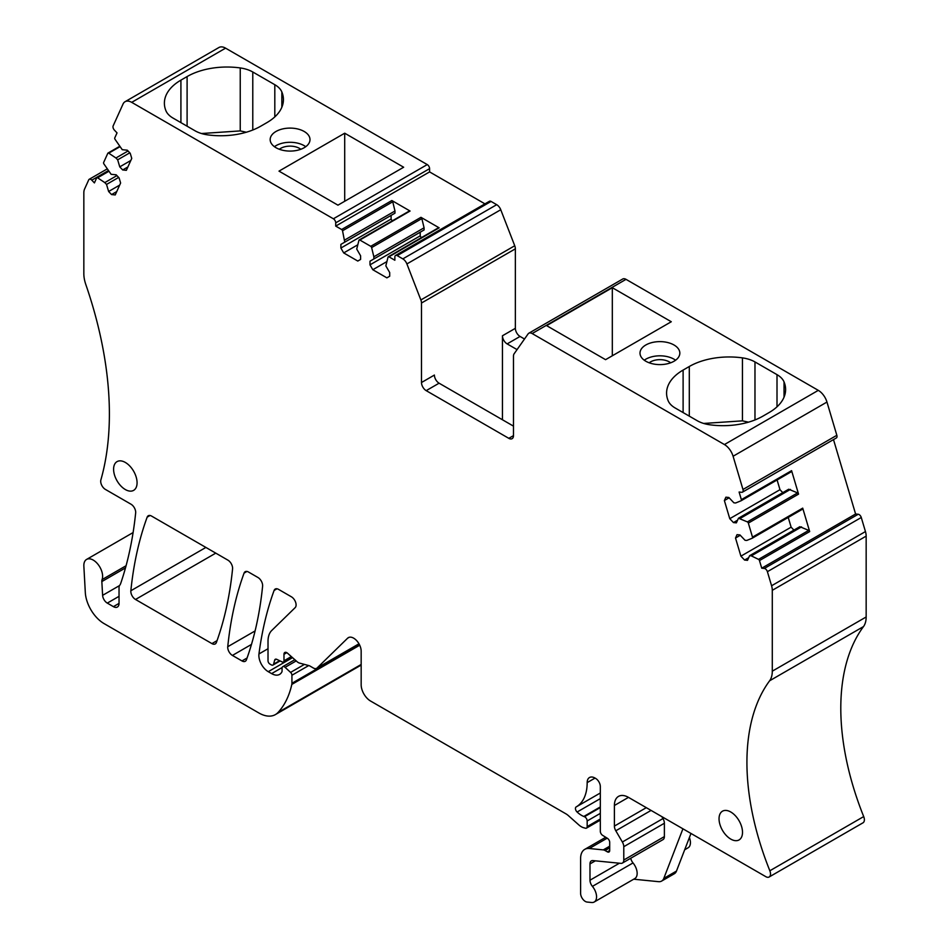 <?xml version="1.0" encoding="UTF-8"?>
<svg xmlns="http://www.w3.org/2000/svg" width="950" height="950" viewBox="0 0 950 950"><rect width="100%" height="100%" fill="white"/><g stroke="black" fill="none" stroke-linecap="round" stroke-linejoin="round"><path stroke-width="1.43" d="M426.194 390.64A6.638 3.836 -120 0 1 421.491 382.517L434.399 375.06A6.638 3.836 -120 0 0 439.09 383.194L426.194 390.64L508.796 438.33A6.638 3.836 -120 0 0 512.109 438.662A6.638 3.836 -120 0 0 513.487 435.622L513.487 356.131A6.638 3.836 60 0 1 514.116 353.792L528.093 333.913A6.638 3.836 60 0 1 528.829 333.213A6.638 3.836 60 0 1 532.154 333.545L724.422 444.553A13.276 7.659 60 0 1 733.091 456.249L742.971 489.488A3.313 1.912 60 0 1 742.461 492.147A3.313 1.912 60 0 1 741.701 492.302L739.1 492.041L741.368 499.652A1.33 0.772 60 0 1 741.107 500.745L735.621 502.989L733.887 502.811L728.828 497.479L725.895 497.183L724.375 500.555L729.137 497.8M513.487 426.134L439.09 383.194M507.146 343.9A6.638 3.836 60 0 1 502.455 335.766L515.363 328.32A6.638 3.836 -120 0 0 520.054 336.442L507.146 343.9L517.049 349.612M502.455 335.766L502.455 419.769M515.363 328.32L515.363 248.829A6.638 3.836 60 0 0 514.734 245.753L500.757 209.736A6.638 3.836 60 0 0 496.696 204.689L491.079 201.436A3.313 1.912 60 0 0 489.416 201.281L395.544 255.467A3.313 1.912 60 0 1 397.207 255.633L402.824 258.875A6.638 3.836 60 0 1 406.897 263.934L420.862 299.951A6.638 3.836 60 0 1 421.491 303.026L515.363 248.829M421.491 382.517L421.491 303.026M524.495 339.008L520.054 336.442M528.829 333.213L622.701 279.027A6.638 3.836 60 0 1 626.026 279.348L818.294 390.355A13.276 7.659 60 0 1 826.963 402.052L836.843 435.302A3.313 1.912 60 0 1 836.332 437.962L742.461 492.147M612.322 287.707L546.618 325.636L605.566 359.67L671.282 321.741L612.322 287.707L612.322 355.775M645.834 344.981A19.914 11.495 0 0 0 640.003 353.115A19.914 11.495 0 0 0 652.294 363.731A19.914 11.495 0 0 0 674.001 361.249A19.914 11.495 0 0 0 679.832 353.115A19.914 11.495 0 0 0 667.541 342.499A19.914 11.495 0 0 0 645.834 344.981M666.579 393.11A56.418 32.573 0 0 1 683.109 370.072L689.296 366.498A56.418 32.573 0 0 1 742.437 357.877A26.552 15.331 0 0 1 754.977 361.938L777.005 374.644A26.552 15.331 0 0 1 784.035 381.888A56.418 32.573 0 0 1 785.614 389.536A56.418 32.573 0 0 1 769.084 412.561L762.898 416.147A56.418 32.573 0 0 1 709.757 424.769A26.552 15.331 0 0 1 697.217 420.707L675.189 408.001A26.552 15.331 0 0 1 668.159 400.758A56.418 32.573 0 0 1 666.579 393.11L666.579 393.312M724.375 500.555L729.766 518.688L733.447 522.571L736.369 522.856L738.471 518.225L747.389 521.894A1.33 0.772 60 0 1 748.339 523.106L752.495 537.13A1.33 0.772 60 0 1 752.246 538.222L746.759 540.455L745.026 540.289L739.967 534.945L737.034 534.66L735.514 538.033L740.276 535.278M752.495 537.13L802.714 508.131L809.685 531.584A1.33 0.772 60 0 0 808.747 530.373L799.817 526.704L749.597 555.702L751.331 555.869L801.551 526.882M751.331 555.869L758.528 559.372A1.33 0.772 60 0 1 759.466 560.583L761.734 568.195L855.594 513.997L858.206 514.259A3.313 1.912 60 0 1 861.27 517.501L865.45 531.561A13.276 7.659 60 0 1 866.163 536.121L866.163 616.977A26.552 15.331 60 0 1 863.491 626.584A225.672 130.292 60 0 0 840.809 705.767A225.672 130.292 60 0 0 863.704 816.572A6.638 3.836 60 0 1 863.004 822.807L769.144 876.992A6.638 3.836 60 0 1 765.807 876.66L628.472 797.371A19.914 11.495 60 0 0 618.521 796.385A19.914 11.495 60 0 0 614.389 805.505L628.472 797.371M833.494 439.601L855.594 513.997M741.368 499.652L791.587 470.666L798.558 494.119A1.33 0.772 60 0 0 797.608 492.907L788.69 489.238L738.471 518.225M791.587 470.666A1.33 0.772 60 0 1 791.326 471.746L741.214 500.686M777.1 479.976L779.986 489.689L782.776 492.646M729.766 518.688L779.986 489.689M733.447 522.571L737.58 520.184M740.204 518.403L790.424 489.404M802.714 508.131A1.33 0.772 60 0 1 802.465 509.224L752.341 538.163M788.227 517.441L791.124 527.167L793.915 530.112M735.514 538.033L740.905 556.154L791.124 527.167M740.905 556.154L744.574 560.049L748.719 557.65M744.574 560.049L747.508 560.334L749.597 555.702M761.734 568.195L764.334 568.456A3.313 1.912 60 0 1 767.398 571.686L771.578 585.758A13.276 7.659 60 0 1 772.291 590.318L866.163 536.121M769.144 876.992A6.638 3.836 60 0 0 769.844 870.77A225.672 130.292 60 0 1 746.938 759.953A225.672 130.292 60 0 1 769.619 680.782A26.552 15.331 60 0 0 772.291 671.175L772.291 590.318M607.359 851.841L609.698 850.488A3.313 1.912 60 0 1 609.009 852.008A3.313 1.912 60 0 1 607.359 851.841L605.067 850.523A6.638 3.836 60 0 0 603.274 849.894L589.297 848.504A19.914 11.495 60 0 0 584.725 849.383A19.914 11.495 60 0 0 580.604 858.503L580.604 893.297A6.638 3.836 60 0 0 587.088 902.049L591.636 902.5A11.281 6.519 60 0 0 594.225 902.001A11.281 6.519 60 0 0 592.42 886.374A6.638 3.836 60 0 1 589.986 880.211L589.986 863.918A6.638 3.836 60 0 1 591.363 860.89A6.638 3.836 60 0 1 592.883 860.593L620.884 863.36A6.638 3.836 60 0 0 622.404 863.063A6.638 3.836 60 0 0 623.782 860.023L623.782 846.688A6.638 3.836 60 0 0 622.369 842.009L615.802 830.775A6.638 3.836 60 0 1 614.389 826.096L614.389 805.505M661.841 816.632L662.969 818.568A6.638 3.836 60 0 1 664.383 823.246L664.383 836.594A6.638 3.836 60 0 1 663.005 839.622L622.404 863.063M592.42 886.374L633.021 862.932A6.638 3.836 60 0 1 630.741 858.254M633.021 862.932A11.281 6.519 60 0 1 634.814 878.56L594.225 902.001M633.697 879.201L658.587 881.671A13.276 7.659 60 0 0 661.627 881.078L674.298 873.762A13.276 7.659 60 0 0 676.483 871.067L690.971 833.459M609.698 850.488L609.698 842.353A3.313 1.912 60 0 0 607.442 838.339L602.573 835.311A3.313 1.912 60 0 1 600.317 831.297L600.317 786.529A6.638 3.836 60 0 0 595.614 778.406L595.056 778.074A11.151 6.436 60 0 0 589.475 777.528A11.151 6.436 60 0 0 587.171 782.622A53.105 30.661 60 0 1 576.175 806.93A53.105 30.661 60 0 1 576.128 806.966L576.128 806.966A3.313 1.912 60 0 0 577.101 812.024L600.317 798.629M113.406 606.646L119.035 603.393A7.968 4.596 60 0 1 117.384 607.038A7.968 4.596 60 0 1 113.406 606.646L107.291 603.107A6.638 3.836 60 0 1 102.612 595.341L101.84 581.566A6.638 3.836 60 0 1 102.089 579.583A13.276 7.659 60 0 0 102.149 572.684A13.276 7.659 60 0 0 86.593 559.419A13.276 7.659 60 0 0 83.861 566.224L85.31 592.515A26.552 15.331 60 0 0 104.049 623.58L258.816 712.939A33.191 19.166 60 0 0 275.417 714.578A33.191 19.166 60 0 0 278.089 712.429A126.112 72.806 60 0 0 291.816 684.416A6.638 3.836 60 0 0 291.923 683.288L291.923 675.248A2.66 1.532 60 0 0 290.581 672.398L285.083 667.328A3.313 1.912 60 0 0 282.756 666.674A3.313 1.912 60 0 0 282.067 668.194L282.067 670.949A3.313 1.912 60 0 1 281.853 671.959A15.936 9.203 60 0 1 279.597 674.405A15.936 9.203 60 0 1 271.617 673.609L268.256 671.674A13.276 7.659 60 0 1 258.958 653.956A464.621 268.244 60 0 1 274.099 590.449A6.638 3.836 60 0 1 275.215 589.048A6.638 3.836 60 0 1 278.528 589.368L291.401 596.802A6.638 3.836 60 0 1 295.592 602.205A6.638 3.836 60 0 1 295.165 607.632L271.736 630.491A26.552 15.331 60 0 0 268.019 641.286L268.019 660.808A2.66 1.532 60 0 0 269.895 664.05L271.32 664.881A3.313 1.912 60 0 0 272.983 665.047A3.313 1.912 60 0 0 273.588 664.181L274.669 660.143A3.313 1.912 60 0 1 275.274 659.288A3.313 1.912 60 0 1 276.735 659.336L282.269 661.972A2.66 1.532 60 0 0 283.433 662.019A2.66 1.532 60 0 0 283.979 660.808L283.979 654.301A3.978 2.304 60 0 1 284.81 652.472A3.978 2.304 60 0 1 287.529 653.208L297.077 661.675A6.638 3.836 60 0 0 299.511 663.076L308.821 665.582A6.638 3.836 60 0 1 310.044 666.092L313.322 667.992A6.638 3.836 60 0 0 316.647 668.325A6.638 3.836 60 0 0 317.098 667.981L347.629 638.186A10.616 6.128 60 0 1 348.353 637.64A10.616 6.128 60 0 1 356.535 640.49A10.616 6.128 60 0 1 361.166 651.178L361.166 684.772A13.276 7.659 60 0 0 370.559 701.029L565.879 813.806A13.276 7.659 60 0 1 568.314 815.575L578.883 824.956A13.276 7.659 60 0 0 583.751 827.759L585.438 828.21A3.313 1.912 60 0 0 586.482 828.115A3.313 1.912 60 0 0 587.171 826.595L587.171 820.966A3.313 1.912 60 0 0 584.464 816.727L583.811 816.466A21.244 12.267 60 0 1 577.101 812.024M119.035 603.393L119.035 587.706A6.638 3.836 60 0 1 119.736 585.259A13.823 7.98 60 0 0 120.709 583.407A483.491 279.146 60 0 0 135.66 512.917A6.638 3.836 60 0 0 130.993 504.201L105.391 489.416A6.638 3.836 60 0 1 100.878 479.916A318.594 183.944 60 0 0 108.573 391.4A318.594 183.944 60 0 0 85.809 284.489A26.552 15.331 60 0 1 83.837 273.695L83.837 192.838A13.276 7.659 60 0 1 84.55 189.098L88.73 179.859A3.313 1.912 60 0 1 89.241 179.277A3.313 1.912 60 0 1 91.794 180.167L94.406 182.911L96.663 177.911A1.33 0.772 60 0 1 97.601 177.792L104.797 182.602L116.921 175.596M125.079 101.698L218.939 47.5A13.276 7.659 60 0 1 225.578 48.153L427.251 164.588A3.313 1.912 60 0 1 429.59 168.649L429.59 171.902L335.718 226.1L335.718 222.846A3.313 1.912 60 0 0 333.379 218.785L131.706 102.351A13.276 7.659 60 0 0 125.079 101.698A13.276 7.659 60 0 0 123.037 104.037L113.157 125.875A3.313 1.912 60 0 0 114.427 130.15L117.028 132.893L114.772 137.893A1.33 0.772 60 0 0 115.021 139.282L122.241 149.684L127.3 150.195L130.233 153.283L131.753 158.412L126.362 170.323L122.692 169.955L127.894 166.951M128.06 150.979L115.936 157.985L108.739 153.176A1.33 0.772 60 0 0 107.801 153.294L103.633 162.509A1.33 0.772 60 0 0 103.894 163.899L111.114 174.301L116.173 174.8L119.094 177.899L120.614 183.018L115.235 194.928L111.554 194.572L116.755 191.567M104.797 182.602L106.531 184.431L118.655 177.424M106.531 184.431L108.621 191.484L119.688 185.096M108.621 191.484L111.554 194.572M115.936 157.985L117.669 159.814L129.794 152.819M117.669 159.814L119.759 166.868L130.815 160.479M119.759 166.868L122.692 169.955M344.707 133.202L279.003 171.131L337.951 205.164L403.655 167.236L344.707 133.202L344.707 201.269M275.999 131.468A19.914 11.495 0 0 0 270.168 139.591A19.914 11.495 0 0 0 282.459 150.207A19.914 11.495 0 0 0 304.166 147.725A19.914 11.495 0 0 0 309.997 139.591A19.914 11.495 0 0 0 297.706 128.974A19.914 11.495 0 0 0 275.999 131.468M187.102 76.57L180.916 80.144A56.418 32.573 0 0 0 164.386 103.17A56.418 32.573 0 0 0 165.965 110.817A26.552 15.331 0 0 0 172.995 118.061L195.023 130.779A26.552 15.331 0 0 0 207.563 134.841A56.418 32.573 0 0 0 260.704 126.207L266.891 122.633A56.418 32.573 0 0 0 283.421 99.596A56.418 32.573 0 0 0 281.841 91.948A26.552 15.331 0 0 0 274.811 84.704L252.783 71.998A26.552 15.331 0 0 0 240.243 67.937A56.418 32.573 0 0 0 187.102 76.57L187.102 126.207M335.718 226.1L341.632 229.508A1.33 0.772 60 0 1 342.534 230.779L344.755 242.155L340.884 244.388L340.884 248.045L343.698 252.926L357.782 261.048L360.596 259.433L360.596 255.776L356.725 249.066L358.957 240.255A1.33 0.772 60 0 1 359.848 240.029L370.738 246.311A1.33 0.772 60 0 1 371.628 247.582L373.861 256.785L424.08 227.798L421.848 218.583A1.33 0.772 60 0 0 420.957 217.324L439.161 227.834A1.33 0.772 60 0 0 438.271 228.071M373.861 256.785L373.861 258.958L369.989 261.191L369.989 264.848L372.804 269.729L386.887 277.851L389.702 276.224L389.702 272.567L385.831 265.869L388.051 257.058A1.33 0.772 60 0 1 388.942 256.832L394.856 260.241L394.856 256.987A3.313 1.912 60 0 1 395.544 255.467M429.59 171.902L484.939 203.858M341.632 229.508L391.851 200.521L410.067 211.031A1.33 0.772 60 0 0 409.177 211.268M391.851 200.521A1.33 0.772 60 0 1 392.754 201.78L394.974 210.995L344.755 239.982M344.755 242.155L394.974 213.156L394.974 210.995M340.884 244.388L394.974 213.156M340.884 248.045L391.103 219.058L391.103 215.401M391.103 219.058L392.184 220.911M343.698 252.926L357.343 245.053M373.861 258.958L424.08 229.959L424.08 227.798M369.989 261.191L424.08 229.959M369.989 264.848L420.209 235.849L420.209 232.192M420.209 235.849L421.277 237.714M372.804 269.729L386.448 261.844M211.933 643.601L135.518 599.474A6.638 3.836 60 0 1 130.851 590.758A464.621 268.244 60 0 1 147.155 517.156A6.638 3.836 60 0 1 148.271 515.755A6.638 3.836 60 0 1 151.584 516.087L227.905 560.144A6.638 3.836 60 0 1 232.572 568.848A464.621 268.244 60 0 1 216.374 642.509A6.638 3.836 60 0 1 215.258 643.922A6.638 3.836 60 0 1 211.933 643.601L217.039 640.644M241.977 660.939L232.417 655.429A6.638 3.836 60 0 1 227.751 646.712A464.621 268.244 60 0 1 244.067 573.111A6.638 3.836 60 0 1 245.171 571.698A6.638 3.836 60 0 1 248.496 572.031L257.937 577.481A6.638 3.836 60 0 1 262.604 586.186A464.621 268.244 60 0 1 246.406 659.858A6.638 3.836 60 0 1 245.29 661.271A6.638 3.836 60 0 1 241.977 660.939L247.071 657.994M689.403 837.532A11.281 6.519 60 0 1 688.085 847.804L684.689 849.763M675.581 360.216A19.914 11.495 0 0 0 645.834 359.183A19.914 11.495 0 0 0 644.254 360.216M703.689 423.451L742.437 420.85L748.505 422.168M661.627 881.078A13.276 7.659 60 0 0 663.812 878.382L682.919 828.804M305.746 146.692A19.914 11.495 0 0 0 275.999 145.659A19.914 11.495 0 0 0 274.419 146.692M201.495 133.523L240.243 130.91L246.311 132.228M670.653 362.805A13.276 7.659 0 0 0 650.536 361.891A13.276 7.659 0 0 0 649.194 362.805M300.806 149.281A13.276 7.659 0 0 0 280.689 148.366A13.276 7.659 0 0 0 279.348 149.281M137.073 482.766A16.589 9.583 60 0 1 133.629 490.366A16.589 9.583 60 0 1 120.84 485.925A16.589 9.583 60 0 1 113.596 469.217A16.589 9.583 60 0 1 117.04 461.629A16.589 9.583 60 0 1 129.829 466.07A16.589 9.583 60 0 1 137.073 482.766M742.508 832.319A16.589 9.583 60 0 1 739.076 839.919A16.589 9.583 60 0 1 726.287 835.477A16.589 9.583 60 0 1 719.043 818.769A16.589 9.583 60 0 1 722.487 811.181A16.589 9.583 60 0 1 735.264 815.623A16.589 9.583 60 0 1 742.508 832.319M513.487 435.622L508.796 438.33M420.862 299.951L514.734 245.753M532.154 333.545L626.026 279.348M724.422 444.553L818.294 390.355M733.091 456.249L826.963 402.052M742.971 489.488L836.843 435.302M759.466 560.583L809.685 531.584M748.339 523.106L798.558 494.119M747.389 521.894L797.608 492.907M758.528 559.372L808.747 530.373M764.334 568.456L858.206 514.259M767.398 571.686L861.27 517.501M771.578 585.758L865.45 531.561M772.291 671.175L866.163 616.977M769.619 680.782L863.491 626.584M769.844 870.77L863.704 816.572M614.389 826.096L646.309 807.666M615.802 830.775L651.071 810.421M622.369 842.009L662.969 818.568M623.782 846.688L664.383 823.246M623.782 860.023L664.383 836.594M589.986 863.918L595.341 860.831M589.986 880.211L619.424 863.217M589.297 848.504L607.181 838.173M603.274 849.894L609.698 846.189M605.067 850.523L609.698 847.851M587.171 782.622L595.056 778.074M576.222 806.906L600.317 793.001L576.175 806.93M583.811 816.466L600.317 806.93M584.464 816.727L600.317 807.571M587.171 820.966L600.317 813.378M587.171 826.595L600.317 819.007M347.629 638.186L349.173 637.296M317.098 667.981L358.981 643.791M283.979 654.301L286.793 652.674M283.979 660.808L291.317 656.569M274.669 660.143L276.331 659.193M273.588 664.181L279.609 660.713M274.099 590.449L276.984 588.786M258.958 653.956L268.019 648.731M268.256 671.674L292.541 657.649M271.617 673.609L282.15 667.529M285.083 667.328L296.21 660.915M290.581 672.398L304.428 664.406M291.923 675.248L308.726 665.546M291.923 683.288L359.302 644.385M291.816 684.416L359.718 645.216M278.089 712.429L361.166 664.466M102.089 579.583L126.077 565.737M101.84 581.566L125.483 567.922M102.612 595.341L119.522 585.58M107.291 603.107L119.035 596.327M91.794 180.167L108.229 170.679M97.601 177.792L108.68 171.392M108.739 153.176L119.819 146.775M131.706 102.351L225.578 48.153M333.379 218.785L427.251 164.588M335.718 222.846L429.59 168.649M370.738 246.311L420.957 217.324M388.942 256.832L439.161 227.834M359.848 240.029L410.067 211.031M342.534 230.779L392.754 201.78M371.628 247.582L421.848 218.583M397.207 255.633L491.079 201.436M402.824 258.875L496.696 204.689M406.897 263.934L500.757 209.736M147.155 517.156L150.041 515.494M130.851 590.758L205.889 547.438M135.518 599.474L215.769 553.138M244.067 573.111L246.953 571.437M227.751 646.712L255.099 630.931M232.417 655.429L251.477 644.421M683.109 370.072L683.109 412.561M689.296 366.498L689.296 416.147M742.437 357.877L742.437 420.85M754.977 361.938L754.977 419.947M777.005 374.644L777.005 406.826M784.035 381.888L784.035 397.183M663.812 878.382L676.483 871.067M180.916 80.144L180.916 122.633M240.243 67.937L240.243 130.91M252.783 71.998L252.783 130.007M274.811 84.704L274.811 116.897M281.841 91.948L281.841 107.243M741.166 500.721L791.374 471.723M752.293 538.187L802.512 509.2M584.725 849.383L605.72 837.271M586.482 828.115L600.317 820.135M316.647 668.325L359.017 643.863M283.433 662.019L291.935 657.115M272.983 665.047L280.096 660.939M282.756 666.674L294.844 659.692M275.417 714.578L361.166 665.071M86.593 559.419L133.107 532.558M89.241 179.277L107.124 168.958M96.864 177.674L108.431 171M108.003 153.069L119.569 146.383M359.183 239.958L409.402 210.971M388.289 256.761L438.508 227.763"/></g></svg>
